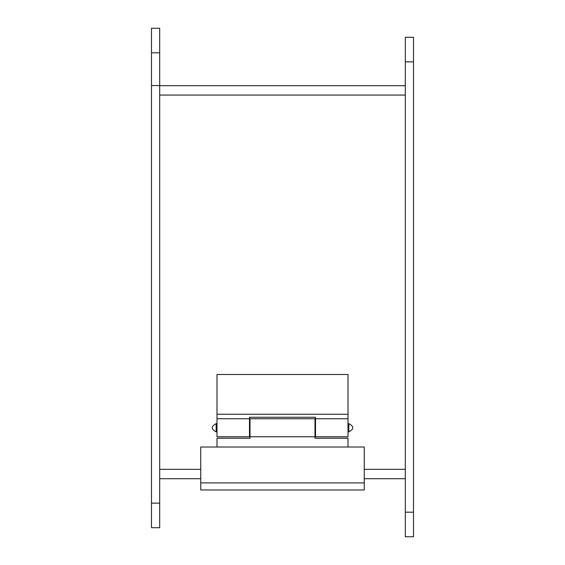 <?xml version="1.0" encoding="UTF-8"?>
<svg xmlns="http://www.w3.org/2000/svg" width="565" height="565" viewBox="0 0 565 565"><rect width="100%" height="100%" fill="white"/><g stroke="black" fill="none" stroke-linecap="round" stroke-linejoin="round"><path stroke-width="0.85" d="M348.824 431.844C354.086 429.118 354.086 426.391 348.824 423.658L348.824 431.844L348.005 431.844M315.51 431.844L314.988 431.844M250.013 431.844L249.49 431.844M216.995 431.844L216.176 431.844L216.176 423.658C210.915 426.391 210.915 429.118 216.176 431.844M216.995 447.014L216.995 438.235L250.013 438.235L250.013 418.75L314.988 418.75L314.988 436.759L250.013 436.759M348.005 447.014L348.005 438.235L314.988 438.235L314.988 436.759M151.491 85.562L159.683 85.562L159.683 28.25L151.491 28.25L151.491 527.71L159.683 527.71L159.683 95.061L405.317 95.061M413.509 37.29L413.509 536.75L405.317 536.75L405.317 37.29L413.509 37.29M364.248 447.014L364.248 489.982L200.752 489.982L200.752 447.014L364.248 447.014M159.683 95.061L159.683 85.696L405.317 85.696M200.752 478.717L159.683 478.717L159.683 469.346L200.752 469.346M364.248 478.717L405.317 478.717M216.995 418.75L249.49 418.75L249.49 436.759L216.995 436.759L216.995 374.496L348.005 374.496L348.005 436.759L315.51 436.759L315.51 418.75L348.005 418.75M216.995 414.23L348.005 414.23M249.49 418.75L249.49 417.274L315.51 417.274L315.51 418.75M159.683 503.147L151.491 503.147M159.683 52.813L151.491 52.813M413.509 512.187L405.317 512.187M413.509 61.853L405.317 61.853M364.248 482.906L200.752 482.906M364.248 469.346L405.317 469.346M348.824 423.658L348.005 423.658M315.51 423.658L314.988 423.658M250.013 423.658L249.49 423.658M216.995 423.658L216.176 423.658"/></g></svg>
